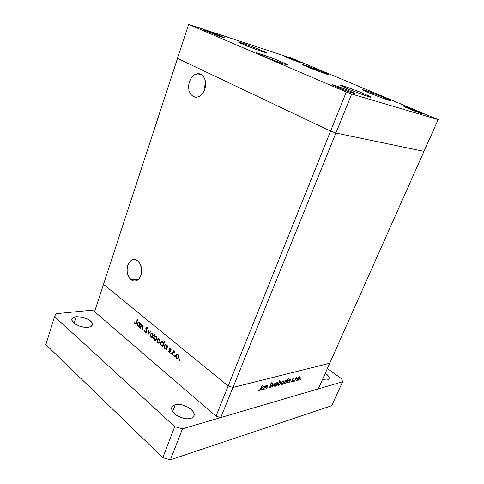 <?xml version="1.0" encoding="UTF-8"?>
<svg xmlns="http://www.w3.org/2000/svg" width="484" height="484" viewBox="0 0 484 484"><rect width="100%" height="100%" fill="white"/><g stroke="black" fill="none" stroke-linecap="round" stroke-linejoin="round"><path stroke-width="0.73" d="M326.609 74.221L311.635 68.686L302.585 64.602L319.694 70.61L328.721 74.53L325.278 73.786L303.414 65.146L302.766 64.578L305.307 65.286L317.843 69.877L328.303 74.306L328.951 74.857L326.609 74.221M388.809 100.321L375.366 95.421L363.436 90.327L362.891 89.728L366.733 90.877L381.102 96.304L390.612 100.557L384.574 98.893L369.661 93.116L362.57 89.734L368.324 91.434L380.672 96.135L389.892 100.146L390.721 100.775L388.809 100.321M368.633 96.715L350.743 90.139L339.611 84.978L346.471 86.938L361.905 92.855L370.932 97.036L365.045 95.548L350.132 89.897L339.907 85.281L339.623 84.96L340.349 85.015L344.178 86.158L360.042 92.093L370.103 96.528L370.986 97.254L368.633 96.715M283.926 64.003L266.242 57.523L255.939 52.768L262.909 54.722L277.586 60.24L287.23 64.578L287.411 64.844L286.673 64.777L282.559 63.567L268.166 58.292L256.532 53.246L255.939 52.804L256.405 52.75L259.817 53.694L274.658 59.078L286.564 64.184L287.242 64.862L283.926 64.003M263.344 52.048L249.883 47.154L239.132 42.604L238.57 42.041L242.23 43.076L257.155 48.575L266.672 52.774L260.483 51.086L245.818 45.538L238.364 42.066L243.9 43.639L257.772 48.824L266.593 52.72L263.344 52.048M422.084 113.788L411.104 109.723L403.91 106.432L415.623 110.558L422.707 113.649L423.04 114.03L420.941 113.425L404.83 107.006L403.91 106.432L405.144 106.686L412.447 109.305L421.776 113.189L423.216 114.012L422.084 113.788M221.551 37.038L204.696 30.401L208.429 31.339L218.387 35.042L224.298 37.698L219.476 36.336L204.581 30.262L218.296 35.005L224.201 37.619L221.551 37.038M352.703 93.079L342.025 89.231L332.853 85.251L332.199 84.767L332.617 84.76L335.86 85.704L347.258 89.988L354.463 93.309L349.714 92.105L338.219 87.695L332.199 84.76L337.106 86.134L346.81 89.812L353.895 92.952L354.451 93.485L352.703 93.079M299.88 62.575L284.622 56.477L295.784 60.403L301.363 62.805L299.33 62.394L285.161 56.828L294.568 59.925L301.175 62.708L299.88 62.575M137.553 260.737L139.598 262.975L141.032 266.085L141.679 269.691L141.467 273.375L140.414 276.691L138.648 279.244L136.391 280.75L133.687 280.992L131.091 279.776L133.947 281.035L136.585 280.672L138.944 278.935L140.753 275.916L141.703 270.108L140.427 264.488L139.029 262.189L137.365 260.598L135.49 259.702L133.233 259.606L131.182 260.452L129.41 262.14L128.169 264.264L127.304 267.089L127.068 270.937L127.685 274.422L129.186 277.683L131.091 279.776L128.272 276.001L127.256 272.577L127.074 268.886L127.752 265.365L130.178 261.269L132.471 259.811L135.048 259.606L137.553 260.737M200.83 74.258L203.449 76.466L205.156 79.993L205.676 84.325L204.944 88.82L203.062 92.813L200.322 95.729L197.127 97.145L195.137 97.175L193.255 96.576L194.356 97.012L196.71 97.205L199.214 96.419L201.647 94.574L203.492 92.135L204.889 88.995L205.603 85.547L205.573 82.086L204.853 79.061L203.516 76.551L201.677 74.748L199.36 73.768L196.861 73.804L194.501 74.772L192.251 76.672L190.496 79.176L189.208 82.316L188.548 86.37L189.026 90.762L190.636 94.253L193.255 96.576L190.66 94.289L189.014 90.72L188.548 86.388L189.329 81.917L191.247 77.954L194.03 75.081L197.539 73.695L200.83 74.258M205.67 83.339L204.296 87.193L203.952 91.288L204.315 87.096L205.67 83.339M158.861 338.861L159.085 339.181M156.344 339.701L155.757 340.3L154.868 340.264L153.7 338.389L154.789 340.222L155.745 340.3L156.132 339.701M155.945 340.191L155.533 339.822M159.182 343.059L158.341 342.575M266 386.129L267.12 385.204L267.84 385.312L267.525 386.734L267.658 385.137L266 386.129L266.279 385.464L266 386.129M267.138 386.964L267.495 385.809L266.92 385.651L265.299 387.805L266.884 385.669L267.495 385.917L266.418 388.682L267.138 386.964M271.215 386.323L269.745 387.902L269.14 387.847L268.995 387.139L269.479 387.962L270.865 386.946L271.355 385.802L271.052 384.943L271.342 385.5L270.973 386.141L270.417 384.272L271.209 383.08L272.147 382.693L272.456 383.298L272.214 382.723L271.548 382.832L270.405 384.326L270.901 386.401L271.215 386.323M269.406 386.807L269.842 387.43L270.901 386.401L269.812 387.436L269.406 386.807L268.995 387.139L269.406 386.807M272.038 383.679L271.675 383.207L270.979 383.697L271.052 384.943L270.731 384.369L271.052 383.606L271.754 383.207L272.038 383.679L272.456 383.298L272.038 383.679M274.743 384.871L276.176 382.995L277.495 382.777L277.368 384.236L276.055 385.96L274.731 386.329L274.724 384.901L274.706 386.311L276.11 385.911L277.435 384.072L277.435 382.711L276.086 383.068L274.743 384.871M281.216 383.159L282.456 381.452L283.854 381.023L283.805 382.493L282.408 384.308L281.174 384.586L281.216 383.159L281.18 384.592L282.541 384.199L283.812 382.475L283.92 381.096L282.638 381.307L281.216 383.159M289.335 382.027L287.75 382.995L287.375 381.991L288.47 380.097L289.97 379.287L290.309 379.771L289.892 379.281L288.996 379.631L287.393 381.93L287.768 382.995L289.335 382.027L289.075 382.632L289.335 382.027M300.225 379.71L300.661 378.924L300.225 379.71M297.672 378.815L298.955 377.084L300.177 376.746L300.141 378.113L298.84 379.886L297.618 380.224L297.672 378.815L297.587 380.194L298.725 379.97L300.019 378.373L300.237 376.812L299.124 376.957L297.672 378.815M296.045 380.829L296.486 380.037L296.045 380.829M295.869 378.192L296.904 377.52L295.869 378.192L296.093 377.677L295.869 378.192M296.583 377.931L295.089 379.994L296.904 377.52L296.299 377.72L296.583 377.931M293.401 381.531L293.855 380.745L293.401 381.531M292.39 379.408L293.056 378.506L293.703 378.428L292.838 378.712L292.269 379.922L292.39 379.408M293.467 379.02L293.153 378.778L292.663 379.389L293.05 380.224L292.675 381.229L291.447 381.936L292.675 381.229L293.05 380.224L292.657 379.408L293.135 378.791L293.8 378.663L293.467 379.02M291.64 381.295L292.034 381.513L292.608 380.908L292.269 379.922L292.596 380.932L292.003 381.525L291.301 381.676L291.64 381.295M286.147 382.874L284.531 383.848L284.168 382.82L285.264 380.938L286.752 380.121L287.109 380.636L286.697 380.115L285.796 380.466L284.156 382.886L284.671 383.848L286.147 382.874L285.887 383.485L286.147 382.874M278.82 382.771L280.357 381.749L280.877 382.735L279.794 384.653L278.227 385.524L277.858 385.04L278.294 385.53L279.226 385.161L280.877 382.723L280.399 381.749L278.82 382.771L279.716 380.666L278.82 382.771M263.599 388.87L262.013 389.898L261.511 389.68L261.421 388.912L262.503 386.952L264.21 386.02L264.591 386.51L264.125 386.014L263.133 386.389L261.427 388.894L261.493 389.65L262.013 389.898L263.599 388.87L263.338 389.505L263.599 388.87M259.394 390.213L260.452 388.773L259.394 390.213M260.761 388.737L259.612 390.509L258.91 390.757L258.504 390.388L259.158 390.733L260.138 389.965L262.189 385.318L260.761 388.737M258.861 389.947L259.182 390.201L258.861 389.947L258.504 390.388L258.861 389.947M141.497 325.26L142.344 325.127L143.113 325.817L143.07 328.013L143.095 325.786L142.375 325.139L141.497 325.26L141.727 324.601L141.497 325.26L142.387 325.145L141.497 325.26M142.695 327.892L142.895 326.258L142.381 325.653L141.679 325.635L140.911 326.924L141.885 325.569L142.659 325.877L142.968 326.609L142.09 329.604L142.695 327.892L143.131 327.837L142.695 327.892M146.803 331.939L146.222 332.623L145.4 332.52L144.589 330.439L145.012 332.127L146.235 332.617L146.9 331.455L146.525 329.622L146.803 331.939M144.982 330.439L145.375 331.83L146.392 331.855L145.799 327.946L146.277 327.081L147.088 327.13L147.844 328.842L146.961 327.057L146.241 327.105L145.799 327.952L146.41 331.824L145.478 331.927L144.982 330.439L144.589 330.439L144.982 330.439M147.438 328.908L147.082 327.801L146.38 327.62L146.525 329.622L146.374 327.626L147.082 327.801L147.438 328.908L147.844 328.842L147.438 328.908M150.361 334.129L151.54 333.034L152.871 333.869L153.271 335.817L152.442 337.336L151.601 337.463L150.736 336.822L150.221 334.698L150.645 336.683L152.127 337.469L153.24 335.987L152.865 333.869L151.54 333.034L150.361 334.129M157.185 339.792L158.316 338.703L159.708 339.502L160.162 341.371L159.436 342.95L158.625 343.198L157.814 342.775L157.028 340.548L157.185 339.792L157.064 341.232L157.609 342.551L159.091 343.138L160.137 341.571L159.672 339.447L158.298 338.709L157.185 339.792M166.254 348.879L164.947 348.716L164.064 347.276L164.197 345.37L165.213 344.487L166.478 344.995L167.131 346.496L166.466 344.983L165.207 344.493L164.173 345.437L164.058 347.24L164.959 348.722L166.254 348.879L166.018 349.527L166.726 348.801L166.254 348.879M179.074 360.477L178.88 359.872L179.255 359.545L179.588 360.235L179.074 360.477L179.6 360.108L179.08 359.57L178.947 360.32L179.528 360.392L179.074 360.477M175.783 355.214L176.975 354.125L178.402 354.941L178.892 356.889L178.094 358.517L177.217 358.717L176.291 358.136L175.625 355.861L175.783 355.214L175.65 356.69L176.218 358.045L177.731 358.686L178.868 357.095L178.451 355.014L176.944 354.131L175.946 354.857L175.783 355.214L176.333 355.117L175.783 355.214M174.052 356.297L174.21 355.365L174.561 356.036L174.052 356.297L174.567 355.867L174.028 355.407L173.925 356.139L174.494 356.218L174.052 356.297M173.55 351.626L174.186 351.438L174.724 351.959L174.27 351.463L173.55 351.626L173.756 351.075L173.55 351.626L174.337 351.493L173.55 351.626M174.385 352.201L173.593 352.062L172.836 353.556L173.581 352.074L174.385 352.201M170.997 353.75L171.009 352.848L171.499 353.508L170.997 353.75L171.499 353.489L171.185 352.83L170.816 353.441L171.433 353.677L170.997 353.75M169.533 348.776L170.404 348.256L171.118 349.509L170.374 348.244L169.702 348.462L169.448 349.46L169.533 348.776L170.713 348.686L169.533 348.776M170.767 349.636L170.435 348.843L169.926 348.946L170.398 351.608L169.969 352.304L169.267 352.298L168.517 351.027L169.061 352.14L169.981 352.291L170.428 351.221L169.866 349.097L170.362 348.795L170.767 349.636L171.118 349.509L170.767 349.636M168.868 350.876L169.376 351.795L169.987 351.547L169.448 349.46L169.969 351.59L169.339 351.771L168.868 350.876L168.517 351.027L168.868 350.876M162.678 345.909L161.402 345.764L160.506 344.318L160.609 342.497L161.626 341.541L162.933 342.073L163.531 343.561L162.89 342.031L161.65 341.541L160.615 342.484L160.5 344.281L161.396 345.757L162.678 345.909L162.449 346.55L163.144 345.836L162.678 345.909M154.535 336.059L155.467 335.975L156.332 336.725L156.616 339.314L156.326 336.719L155.461 335.975L154.535 336.059L155.31 333.906L154.535 336.059L155.346 335.938L154.535 336.059M139.307 326.476L138.013 326.295L137.238 324.909L137.377 323.13L138.333 322.247L139.543 322.737L140.124 324.141L139.501 322.695L138.206 322.284L137.323 323.282L137.25 324.945L138.085 326.349L139.307 326.476L139.083 327.099L139.737 326.422L139.132 326.041L139.737 326.416L139.307 326.476M135.296 323.457L135.816 323.451L136.228 322.586L135.81 323.457L135.296 323.457M136.524 322.895L135.508 324.153L134.455 322.677L135.103 323.947L136.022 323.959L137.692 319.543L136.524 322.895M134.776 322.447L135.09 323.197L134.776 322.447L134.455 322.677L134.776 322.447M159.381 342.551L159.823 342.503L159.381 342.551M162.521 345.485L163.15 345.818L161.305 345.685L162.521 345.485M162.618 342.013L161.946 342.055L162.303 341.613L161.958 342.031M162.545 342.321L163.247 343.973L162.527 345.443L161.251 345.001L160.821 343.21L161.481 342.152L162.545 342.321L161.493 342.146L160.821 343.21L161.069 344.723L162.025 345.503L162.818 345.225L163.235 344.233L162.545 342.321L163.06 342.242L162.545 342.321M158.982 342.999L157.905 342.853L158.546 342.751M159.659 341.849L158.909 342.642L157.838 342.17L157.403 340.597L157.966 339.417L159.236 339.593L159.787 341.268L159.297 339.653L158.117 339.326L157.409 340.524L157.79 342.103L158.819 342.66L159.659 341.849M158.571 339.242L158.927 338.8L158.571 339.242M159.206 339.217L158.631 339.248M154.68 339.58L153.991 337.947L154.662 336.507L155.848 336.791L156.405 338.31L155.836 339.677L154.68 339.58L155.733 339.744L156.386 338.643L156.114 337.148L155.176 336.422L154.414 336.707L154.015 337.62L154.68 339.58M155.963 340.198L154.517 340.034L155.57 339.877M155.939 336.301L155.146 336.422M178.209 358.426L177.719 358.118L178.209 358.426M178.584 357.96L177.071 358.124L176.182 357.186L176.128 355.504L176.956 354.693L177.803 354.941L178.433 356.042L178.372 357.367L177.761 358.099M177.834 354.621L177.241 354.681M166.732 348.789L166.06 348.426L166.732 348.789M166.919 348.28L165.498 348.45L164.621 347.663L164.421 345.987L165.31 345.013L166.242 345.388L166.762 346.35L166.75 347.506L166.109 348.407M165.982 345.122L166.345 344.868L165.534 345.013M152.617 337.203L152.194 336.9L152.617 337.203M151.752 333.573L152.103 333.149L151.752 333.573M152.369 333.567L151.794 333.579M152.26 333.815L152.92 335.43L152.285 336.84L151.111 336.604L150.566 335.116L151.087 333.785L152.254 333.803L151.244 333.676L150.591 334.765L150.814 336.192L151.716 336.955L152.43 336.731L152.89 335.805L152.26 333.815L152.781 333.736L152.26 333.815M146.519 332.266L145.297 332.435L146.519 332.266M138.72 322.749L139.047 322.35L138.72 322.749M139.18 322.991L139.84 324.576L139.174 326.016L137.958 325.623L137.529 324.08L138.206 322.828L139.18 322.991L138.2 322.834L137.553 323.869L137.765 325.321L138.69 326.095L139.41 325.835L139.815 324.927L139.18 322.991L139.688 322.925L139.18 322.991M176.702 357.9L177.816 358.075L178.475 356.986L178.287 355.589L177.332 354.693L176.515 354.911L176.043 355.788L176.702 357.9M165.044 348.208L166.151 348.389L166.792 347.343L166.593 345.879L165.607 345.019L164.844 345.243L164.391 346.102L165.044 348.208M299.493 377.115L299.995 377.453L299.669 378.561L298.646 379.692L297.848 379.722L298.114 378.428L299.058 377.332L297.981 378.694L297.956 379.831L298.755 379.625L299.663 378.579L299.995 377.435L299.493 377.115M289.444 379.746L290.001 380.091L289.668 381.204L288.603 382.366L287.762 382.384L287.932 381.235L288.984 379.97L287.859 381.38L287.877 382.505L288.779 382.251L289.65 381.247L290.001 380.079L289.444 379.746M286.25 380.581L286.812 380.932L286.486 382.045L285.409 383.219L284.531 383.189L284.719 382.082L285.796 380.799L284.665 382.197L284.683 383.364L285.554 383.122L286.498 382.027L286.812 380.902L286.25 380.581M283.122 381.398L283.678 381.888L283.255 383.038L281.549 384.199L281.525 383.08L282.565 381.701L281.555 383.007L281.458 384.127L282.329 384.024L283.382 382.82L283.666 381.725L283.122 381.398M278.76 385.052L278.179 384.762L278.5 383.576L279.601 382.39L280.454 382.348L280.381 383.376L279.292 384.78L280.387 383.364L280.327 382.239L279.383 382.535L278.463 383.637L278.167 384.689L278.76 385.052M276.679 383.086L277.241 383.449L276.921 384.574L275.838 385.766L274.93 385.736L275.214 384.465L276.273 383.274L275.094 384.695L275.075 385.911L275.971 385.681L276.89 384.635L277.241 383.431L276.679 383.086M263.635 386.504L264.258 386.819L263.937 388.011L262.8 389.233L261.856 389.239L262.013 388.071L263.133 386.74L261.983 388.132L261.995 389.384L263.06 389.057L263.992 387.92L264.246 386.77L263.635 386.504M88.221 327.317L83.436 327.148L79.975 326.313L74.125 323.342L72.394 321.545L71.832 319.01L73.278 317.431L76.2 316.627L73.477 317.329L71.989 318.635L71.747 319.954L72.273 321.364L75.377 324.219L80.398 326.446L85.91 327.402L90.411 326.785L91.766 325.95L92.456 324.764L92.311 323.3L91.434 321.878L87.979 319.228L82.31 317.111L76.2 316.627L82.71 317.208L86.043 318.309L90.145 320.65L92.317 323.324L92.396 324.976L91.016 326.494L88.221 327.317M327.571 379.91L325.321 380.085L322.435 379.583L326.779 380.061L328.164 379.686L329.066 378.815L329.144 377.562L328.551 376.268L325.296 373.146L327.825 375.33L329.108 377.429L328.957 379.008L327.571 379.91M190.744 418.46L187.326 418.835L183.327 418.279L177.38 415.865L174.216 413.511L172.177 410.922L171.517 408.435L171.983 406.814L173.266 405.519L175.256 404.691L172.425 406.221L171.517 408.671L172.679 411.751L175.414 414.54L181.058 417.589L187.399 418.841L190.266 418.581L192.299 417.819L193.654 416.615L194.253 414.976L193.999 413.179L192.904 411.176L188.566 407.437L181.766 404.769L178.281 404.364L175.256 404.691L178.693 404.376L182.656 404.981L186.642 406.415L191.597 409.724L193.612 412.295L194.266 414.794L193.285 417.057L190.744 418.46M201.913 74.917L197.278 73.731M135.514 259.714L132.471 259.811M161.366 341.631L162.013 341.529M162.527 345.443L163.338 345.31M159.841 342.466L159.042 342.593M156.471 339.653L155.673 339.774M154.638 336.011L155.249 335.92M176.575 354.252L177.247 354.131M173.756 351.505L174.161 351.438M174.028 351.898L174.639 351.789M170.265 348.764L170.834 348.668M169.757 351.808L170.368 351.705M169.944 348.262L170.247 348.214M164.917 344.584L165.57 344.481M152.176 336.9L152.956 336.785M146.138 332.072L146.785 331.982M146.38 327.027L146.713 326.984M146.676 327.541L147.408 327.444M141.685 325.157L142.205 325.091M142.139 325.569L142.284 325.157L142.139 325.569L142.865 325.478M138.128 322.314L138.739 322.241M139.12 326.041L139.9 325.944M138.684 322.749L139.459 322.659M135.695 323.53L136.313 323.451M299.741 377.103L299.36 376.818M297.848 379.722L297.472 379.438M293.292 378.754L293.014 378.542M292.675 379.716L292.36 379.48M292.989 380.055L292.33 379.559M289.734 379.728L289.335 379.426M287.762 382.384L287.357 382.076M286.546 380.569L286.141 380.255M284.556 383.231L284.15 382.923M283.945 381.138L283.691 380.944M283.394 381.386L282.995 381.083M281.422 384.072L281.022 383.764M280.811 381.973L280.545 381.767M278.239 384.913L277.786 384.562M280.26 382.215L279.849 381.906M277.526 382.826L277.265 382.626M276.963 383.074L276.558 382.759M274.954 385.784L274.549 385.47M269.491 387.303L269.14 387.025M271.79 383.213L271.415 382.923M270.798 384.599L270.417 384.29M271.203 385.161L270.362 384.508M267.337 385.591L266.95 385.288M264.5 386.226L264.258 386.032M263.974 386.486L263.544 386.147M261.856 389.239L261.427 388.9M305.307 65.286L305.059 65.927L305.307 65.286M364.779 90.236L364.525 90.865L364.779 90.236M342.351 85.565L342.019 86.388L342.351 85.565M259.817 53.694L259.466 54.668L259.817 53.694M242.097 43.034L241.806 43.85L242.097 43.034M405.144 106.686L404.975 107.073L405.144 106.686M207.497 31.03L207.291 31.648L207.497 31.03M334.22 85.184L333.972 85.819L334.22 85.184M286.51 56.967L286.359 57.378L286.51 56.967M177.531 58.376L330.59 131.085L335.914 133.027L423.996 151.383L438.141 119.608L292.596 58.576L188.663 24.381L346.302 92.002L351.686 94.029L438.141 119.608L329.701 363.248L423.996 151.383L335.914 133.027L351.686 94.029L335.914 133.027L423.996 151.383L335.914 133.027L232.992 387.424L329.701 363.248L232.992 387.424L335.914 133.027L330.59 131.085L346.302 92.002L228.127 385.972L103.491 284.35L188.663 24.381L292.596 58.576L438.141 119.608L351.686 94.029L346.302 92.002L188.663 24.381L177.531 58.376L330.59 131.085L335.914 133.027L330.59 131.085L177.531 58.376L330.59 131.085L228.127 385.972L232.992 387.424L228.127 385.972L103.491 284.35L228.127 385.972L103.491 284.35L177.531 58.376M131.091 279.776L138.569 279.322L131.091 279.776M193.255 96.576L196.28 97.236L193.255 96.576M220.789 417.583L318.284 388.906L329.701 363.248L232.992 387.424L220.789 417.583L215.979 416.179L228.127 385.972L215.979 416.179L94.555 311.635L215.979 416.179L220.789 417.583L232.992 387.424L228.127 385.972L232.992 387.424L329.701 363.248L318.284 388.906L220.789 417.583M264.742 389.13L266.279 385.464L264.742 389.13M267.525 386.734L266.418 388.682L267.525 386.734M272.304 387.109L272.601 383.812L272.946 383.727L272.698 386.135L275.009 383.183L272.304 387.109L275.009 383.183L272.698 386.135L272.946 383.727L272.601 383.812L272.304 387.109M290.309 379.771L289.075 382.632L290.884 379.039L290.309 379.771L289.686 379.299L290.309 379.771M294.587 381.162L296.093 377.677L294.587 381.162M287.109 380.636L285.887 383.485L288.319 378.44L287.109 380.636L286.461 380.14L287.109 380.636M277.858 385.04L279.716 380.666L277.858 385.04M264.591 386.51L263.338 389.505L265.202 385.748L264.591 386.51L263.962 386.02L264.591 386.51M260.452 388.773L262.189 385.318L260.452 388.773M103.491 284.35L94.555 311.635L103.491 284.35M140.451 328.237L140.13 327.971L141.407 324.334L141.727 324.601L141.407 324.334L140.13 327.971L140.56 327.916L140.13 327.971L140.451 328.237L140.911 326.924L140.451 328.237M143.07 328.013L142.411 329.87L142.09 329.604L142.411 329.87L143.07 328.013M147.989 334.517L148.037 329.816L148.388 330.106L148.322 333.5L150.149 331.564L150.506 331.861L147.989 334.517L150.506 331.861L150.149 331.564L148.322 333.5L148.388 330.106L148.037 329.816L147.989 334.517M167.131 346.496L167.379 345.812L167.724 346.09L166.357 349.805L166.018 349.527L166.357 349.805L167.724 346.09L167.379 345.812L167.131 346.496L167.603 346.417L167.131 346.496M172.371 354.814L172.026 354.524L173.411 350.791L173.756 351.075L173.411 350.791L172.026 354.524L172.51 354.439L172.026 354.524L172.371 354.814L172.836 353.556L172.371 354.814M163.531 343.561L164.342 341.347L164.681 341.625L162.781 346.828L162.449 346.55L162.781 346.828L164.681 341.625L164.342 341.347L163.531 343.561L164.003 343.489L163.531 343.561M153.7 338.389L153.458 339.066L153.132 338.794L154.983 333.633L155.31 333.906L154.983 333.633L153.132 338.794L153.458 339.066L153.7 338.389M140.124 324.141L140.36 323.469L140.675 323.736L139.404 327.365L139.083 327.099L139.404 327.365L140.675 323.736L140.36 323.469L140.124 324.141L140.554 324.086L140.124 324.141M136.228 322.586L137.377 319.283L137.692 319.543L137.377 319.283L136.228 322.586L136.651 322.532L136.228 322.586M161.099 342.497L160.579 342.575L161.099 342.497M162.914 346.471L162.449 346.55L162.914 346.471M163.12 344.705L163.586 344.632L163.12 344.705M158.032 338.788L158.601 338.703L158.032 338.788M159.641 339.405L159.121 339.484L159.641 339.405M155.303 335.944L155.134 336.416L155.303 335.944M156.719 338.975L156.29 339.042L156.719 338.975M153.579 338.727L153.132 338.794L153.579 338.727M155.727 336.683L156.247 336.604L155.727 336.683M178.911 359.781L179.449 359.679L178.911 359.781M176.666 354.209L177.15 354.119L176.666 354.209M177.743 358.136L176.533 358.36L177.743 358.136M178.372 357.367L178.832 357.283L178.372 357.367M178.33 354.851L177.803 354.941L178.33 354.851M173.889 355.601L174.428 355.504L173.889 355.601M174.143 351.874L174.282 351.505L174.143 351.874M174.7 351.904L174.234 351.989L174.7 351.904M170.834 353.06L171.372 352.969L170.834 353.06M170.888 348.764L170.428 348.843L170.888 348.764M170.247 352.001L169.128 352.195L170.247 352.001M168.886 350.967L168.517 351.027L168.886 350.967M170.416 351.463L169.987 351.535L170.416 351.463M170.41 351.033L170.023 351.1L170.41 351.033M170.162 350.295L169.745 350.368L170.162 350.295M169.848 349.394L169.448 349.46L169.848 349.394M166.49 349.442L166.018 349.527L166.49 349.442M166.085 348.45L164.869 348.649L166.085 348.45M164.669 345.443L164.137 345.528L164.669 345.443M166.696 347.675L167.168 347.597L166.696 347.675M166.641 345.195L166.121 345.28L166.641 345.195M151.19 333.131L151.782 333.046L151.19 333.131M152.285 336.979L151.069 337.16L152.285 336.979M152.793 336.15L153.222 336.09L152.793 336.15M149.048 333.397L148.322 333.5L149.048 333.397M146.882 331.613L146.483 331.667L146.882 331.613M146.888 331.02L146.525 331.068L146.888 331.02M146.543 329.683L146.156 329.731L146.543 329.683M146.174 328.515L145.811 328.563L146.174 328.515M146.525 327.553L145.878 327.638L146.525 327.553M147.517 327.614L146.961 327.686L147.517 327.614M142.526 329.55L142.09 329.604L142.526 329.55M143.331 326.984L142.949 327.033L143.331 326.984M143.04 325.696L142.526 325.762L143.04 325.696M139.513 327.045L139.083 327.099L139.513 327.045M139.229 326.131L138.007 326.289L139.229 326.131M137.795 323.227L137.323 323.282L137.795 323.227M139.719 325.296L140.148 325.242L139.719 325.296M136.125 323.82L135.103 323.947L136.125 323.82M134.842 322.628L134.455 322.677L134.842 322.628M300.382 379.039L300.667 379.244L300.382 379.039M299.832 376.661L300.328 377.024L299.832 376.661M297.442 379.765L298.126 380.273L297.442 379.765M296.202 380.146L296.486 380.357L296.202 380.146M293.564 380.847L293.849 381.059L293.564 380.847M293.364 378.337L293.8 378.663L293.364 378.337M292.384 379.42L292.638 379.607L292.384 379.42M292.348 379.516L292.826 379.879L292.348 379.516M292.294 379.686L293.05 380.255L292.294 379.686M291.344 381.628L291.785 381.961L291.344 381.628M287.333 382.414L288.053 382.959L287.333 382.414M284.12 383.255L284.852 383.818L284.12 383.255M283.521 380.926L284.011 381.301L283.521 380.926M280.998 384.078L281.736 384.647L280.998 384.078M277.683 384.804L278.572 385.494L277.683 384.804M279.964 382.227L279.673 382.003L279.964 382.227M277.102 382.608L277.586 382.983L277.102 382.608M274.519 385.778L275.287 386.371L274.519 385.778M272.383 385.893L272.698 386.135L272.383 385.893M269.63 387.938L269.001 387.448L269.63 387.938M271.736 382.741L272.456 383.298L271.736 382.741M271.318 382.995L271.609 383.219L271.318 382.995M270.381 384.417L271.052 384.943L270.381 384.417M266.793 385.385L267.071 385.603L266.793 385.385M265.504 386.613L265.758 386.807L265.504 386.613M261.39 389.209L262.213 389.862L261.39 389.209M258.589 390.286L259.158 390.733L258.589 390.286M76.2 316.627L74.07 323.294L76.2 316.627M175.256 404.691L172.607 411.642L175.256 404.691M162.812 457.676L45.859 344.638L54.559 316.584L55.95 313.711L95.136 309.851L55.95 313.711L54.559 316.584L174.736 426.64L54.559 316.584L45.859 344.638L162.812 457.676L174.736 426.64L162.812 457.676L170.453 459.8L182.474 428.848L174.736 426.64L182.474 428.848L342.605 381.755L182.474 428.848L170.453 459.8L162.812 457.676M331.697 405.719L170.453 459.8L331.697 405.719L342.605 381.755L341.559 378.712L342.605 381.755L331.697 405.719M327.347 368.536L341.559 378.712L327.347 368.536"/></g></svg>
